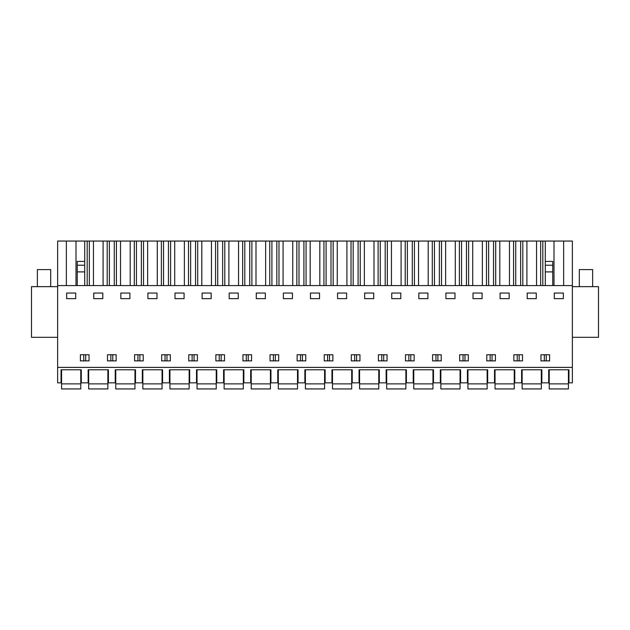 <?xml version="1.0" encoding="UTF-8"?>
<svg xmlns="http://www.w3.org/2000/svg" width="630" height="630" viewBox="0 0 630 630"><rect width="100%" height="100%" fill="white"/><g stroke="black" fill="none" stroke-linecap="round" stroke-linejoin="round"><path stroke-width="0.94" d="M57.629 367.392L57.629 382.859L61.047 382.859L61.047 369.786L81.309 369.786L81.309 382.859L88.137 382.859L88.137 369.786L108.399 369.786L108.399 382.859L115.227 382.859L115.227 369.786L135.489 369.786L135.489 382.859L142.317 382.859L142.317 369.786L162.587 369.786L162.587 382.859L169.407 382.859L169.407 369.786L189.677 369.786L189.677 382.859L196.505 382.859L196.505 369.786L216.767 369.786L216.767 382.859L223.595 382.859L223.595 369.786L243.857 369.786L243.857 382.859L250.685 382.859L250.685 369.786L270.947 369.786L270.947 382.859L277.775 382.859L277.775 369.786L298.045 369.786L298.045 382.859L304.865 382.859L304.865 369.786L325.135 369.786L325.135 382.859L331.955 382.859L331.955 369.786L352.225 369.786L352.225 382.859L359.053 382.859L359.053 369.786L379.315 369.786L379.315 382.859L386.143 382.859L386.143 369.786L406.405 369.786L406.405 382.859L413.233 382.859L413.233 369.786L433.495 369.786L433.495 382.859L440.323 382.859L440.323 369.786L460.593 369.786L460.593 382.859L467.413 382.859L467.413 369.786L487.683 369.786L487.683 382.859L494.511 382.859L494.511 369.786L514.773 369.786L514.773 382.859L521.601 382.859L521.601 369.786L541.863 369.786L541.863 382.859L548.691 382.859L548.691 369.786L568.953 369.786L568.953 382.859L572.371 382.859L572.371 367.392L57.629 367.392L57.629 241.054L66.355 241.054L66.355 285.579M57.629 285.579L572.371 285.579L572.371 367.392M66.646 298.651L66.646 293.044L75.71 293.044L75.71 298.651L66.646 298.651M545.281 360.88L540.957 360.88L540.957 354.753L549.596 354.753L549.596 360.88L545.281 360.88M522.506 360.88L513.867 360.88L513.867 354.753L522.506 354.753L522.506 360.88M441.228 360.88L432.59 360.88L432.59 354.753L441.228 354.753L441.228 360.88M351.32 354.753L359.958 354.753L359.958 360.88L351.32 360.88L351.32 354.753M387.048 354.753L387.048 360.88L378.409 360.88L378.409 354.753L387.048 354.753M328.545 360.88L324.23 360.88L324.23 354.753L332.868 354.753L332.868 360.88L328.545 360.88M346.626 298.651L337.562 298.651L337.562 293.044L346.626 293.044L346.626 298.651M445.922 293.044L454.994 293.044L454.994 298.651L445.922 298.651L445.922 293.044M409.823 354.753L414.138 354.753L414.138 360.88L405.499 360.88L405.499 354.753L409.823 354.753M473.012 293.044L482.084 293.044L482.084 298.651L473.012 298.651L473.012 293.044M468.326 354.753L468.326 360.88L459.68 360.88L459.68 354.753L468.326 354.753M495.416 354.753L495.416 360.88L486.777 360.88L486.777 354.753L495.416 354.753M418.832 293.044L427.896 293.044L427.896 298.651L418.832 298.651L418.832 293.044M500.11 298.651L500.11 293.044L509.174 293.044L509.174 298.651L500.11 298.651M297.132 354.753L305.77 354.753L305.77 360.88L297.132 360.88L297.132 354.753M364.652 293.044L373.716 293.044L373.716 298.651L364.652 298.651L364.652 293.044M224.5 360.88L215.862 360.88L215.862 354.753L224.5 354.753L224.5 360.88M147.916 293.044L156.988 293.044L156.988 298.651L147.916 298.651L147.916 293.044M143.223 354.753L143.223 360.88L134.584 360.88L134.584 354.753L143.223 354.753M170.321 354.753L170.321 360.88L161.674 360.88L161.674 354.753L170.321 354.753M93.736 293.044L102.8 293.044L102.8 298.651L93.736 298.651L93.736 293.044M111.817 360.88L107.494 360.88L107.494 354.753L116.133 354.753L116.133 360.88L111.817 360.88M120.826 293.044L129.89 293.044L129.89 298.651L120.826 298.651L120.826 293.044M175.006 298.651L175.006 293.044L184.078 293.044L184.078 298.651L175.006 298.651M229.194 293.044L238.258 293.044L238.258 298.651L229.194 298.651L229.194 293.044M193.087 354.753L197.411 354.753L197.411 360.88L188.772 360.88L188.772 354.753L193.087 354.753M256.284 293.044L265.348 293.044L265.348 298.651L256.284 298.651L256.284 293.044M251.591 354.753L251.591 360.88L242.952 360.88L242.952 354.753L251.591 354.753M278.68 354.753L278.68 360.88L270.042 360.88L270.042 354.753L278.68 354.753M202.104 293.044L211.168 293.044L211.168 298.651L202.104 298.651L202.104 293.044M283.374 298.651L283.374 293.044L292.438 293.044L292.438 298.651L283.374 298.651M319.536 298.651L319.536 293.044L310.464 293.044L310.464 298.651L319.536 298.651M527.2 293.044L536.264 293.044L536.264 298.651L527.2 298.651L527.2 293.044M89.043 354.753L89.043 360.88L80.404 360.88L80.404 354.753L89.043 354.753M554.29 293.044L563.354 293.044L563.354 298.651L554.29 298.651L554.29 293.044M400.806 298.651L391.742 298.651L391.742 293.044L400.806 293.044L400.806 298.651M66.355 241.054L572.371 241.054L572.371 285.579M57.629 286.65L31.5 286.65L31.5 337.31L57.629 337.31M546.241 360.88L546.241 354.753M544.312 360.88L544.312 354.753M517.222 360.88L517.222 354.753M519.151 360.88L519.151 354.753M329.514 360.88L329.514 354.753M327.576 360.88L327.576 354.753M383.694 360.88L383.694 354.753M381.764 360.88L381.764 354.753M410.784 360.88L410.784 354.753M408.854 360.88L408.854 354.753M464.972 360.88L464.972 354.753M463.034 360.88L463.034 354.753M435.944 360.88L435.944 354.753M437.881 360.88L437.881 354.753M490.124 360.88L490.124 354.753M492.062 360.88L492.062 354.753M300.486 360.88L300.486 354.753M302.424 360.88L302.424 354.753M354.666 360.88L354.666 354.753M356.604 360.88L356.604 354.753M139.876 360.88L139.876 354.753M137.939 360.88L137.939 354.753M112.778 360.88L112.778 354.753M110.848 360.88L110.848 354.753M165.029 360.88L165.029 354.753M166.966 360.88L166.966 354.753M192.119 360.88L192.119 354.753M194.056 360.88L194.056 354.753M246.306 360.88L246.306 354.753M248.236 360.88L248.236 354.753M221.146 360.88L221.146 354.753M219.216 360.88L219.216 354.753M273.396 360.88L273.396 354.753M275.334 360.88L275.334 354.753M85.688 360.88L85.688 354.753M83.758 360.88L83.758 354.753M76.002 241.054L76.002 285.579M563.645 241.054L563.645 285.579M553.998 241.054L553.998 285.579M545.281 285.579L545.281 241.054M542.816 285.579L542.816 241.054M540.666 285.579L540.666 241.054M536.555 241.054L536.555 285.579M526.908 241.054L526.908 285.579M522.798 285.579L522.798 241.054M520.648 285.579L520.648 241.054M515.726 285.579L515.726 241.054M513.576 285.579L513.576 241.054M509.465 241.054L509.465 285.579M499.81 241.054L499.81 285.579M495.708 285.579L495.708 241.054M493.55 285.579L493.55 241.054M488.636 285.579L488.636 241.054M486.478 285.579L486.478 241.054M482.375 241.054L482.375 285.579M472.72 241.054L472.72 285.579M468.618 285.579L468.618 241.054M466.46 285.579L466.46 241.054M461.546 285.579L461.546 241.054M459.388 285.579L459.388 241.054M455.285 241.054L455.285 285.579M445.63 241.054L445.63 285.579M441.528 285.579L441.528 241.054M439.37 285.579L439.37 241.054M434.456 285.579L434.456 241.054M432.298 285.579L432.298 241.054M428.195 241.054L428.195 285.579M418.541 241.054L418.541 285.579M414.43 285.579L414.43 241.054M412.28 285.579L412.28 241.054M407.358 285.579L407.358 241.054M405.208 285.579L405.208 241.054M401.097 241.054L401.097 285.579M391.45 241.054L391.45 285.579M387.34 285.579L387.34 241.054M385.19 285.579L385.19 241.054M380.268 285.579L380.268 241.054M378.118 285.579L378.118 241.054M374.007 241.054L374.007 285.579M364.353 241.054L364.353 285.579M360.25 285.579L360.25 241.054M358.092 285.579L358.092 241.054M353.178 285.579L353.178 241.054M351.02 285.579L351.02 241.054M346.917 241.054L346.917 285.579M337.263 241.054L337.263 285.579M333.16 285.579L333.16 241.054M331.002 285.579L331.002 241.054M326.088 285.579L326.088 241.054M323.93 285.579L323.93 241.054M319.827 241.054L319.827 285.579M310.173 241.054L310.173 285.579M306.07 285.579L306.07 241.054M303.912 285.579L303.912 241.054M298.998 285.579L298.998 241.054M296.84 285.579L296.84 241.054M292.737 241.054L292.737 285.579M283.083 241.054L283.083 285.579M278.98 285.579L278.98 241.054M276.822 285.579L276.822 241.054M271.908 285.579L271.908 241.054M269.75 285.579L269.75 241.054M265.647 241.054L265.647 285.579M255.993 241.054L255.993 285.579M251.882 285.579L251.882 241.054M249.732 285.579L249.732 241.054M244.81 285.579L244.81 241.054M242.66 285.579L242.66 241.054M238.549 241.054L238.549 285.579M228.903 241.054L228.903 285.579M224.792 285.579L224.792 241.054M222.642 285.579L222.642 241.054M217.72 285.579L217.72 241.054M215.57 285.579L215.57 241.054M211.459 241.054L211.459 285.579M201.805 241.054L201.805 285.579M197.702 285.579L197.702 241.054M195.544 285.579L195.544 241.054M190.63 285.579L190.63 241.054M188.472 285.579L188.472 241.054M184.369 241.054L184.369 285.579M174.715 241.054L174.715 285.579M170.612 285.579L170.612 241.054M168.454 285.579L168.454 241.054M163.54 285.579L163.54 241.054M161.382 285.579L161.382 241.054M157.279 241.054L157.279 285.579M147.625 241.054L147.625 285.579M143.522 285.579L143.522 241.054M141.364 285.579L141.364 241.054M136.45 285.579L136.45 241.054M134.292 285.579L134.292 241.054M130.189 241.054L130.189 285.579M120.535 241.054L120.535 285.579M116.424 285.579L116.424 241.054M114.274 285.579L114.274 241.054M109.352 285.579L109.352 241.054M107.202 285.579L107.202 241.054M103.092 241.054L103.092 285.579M93.445 241.054L93.445 285.579M89.334 285.579L89.334 241.054M87.184 285.579L87.184 241.054M77.254 271.9L84.719 271.9L84.719 241.054L84.719 265.222L77.254 265.222L77.254 285.579M545.281 261.418L552.746 261.418L552.746 285.579M84.719 265.222L84.719 285.579M84.719 261.418L77.254 261.418L77.254 265.222M572.371 337.31L598.5 337.31L598.5 286.65L572.371 286.65M37.367 286.65L37.367 269.585L50.699 269.585L50.699 286.65M579.301 286.65L579.301 269.585L592.633 269.585L592.633 286.65M61.575 383.883L61.575 388.946L80.774 388.946L80.774 383.883L61.575 383.883L61.575 369.786M80.774 369.786L80.774 383.883M88.672 383.883L88.672 388.946L107.872 388.946L107.872 383.883L88.672 383.883L88.672 369.786M107.872 369.786L107.872 383.883M115.763 383.883L115.763 388.946L134.962 388.946L134.962 383.883L115.763 383.883L115.763 369.786M134.962 369.786L134.962 383.883M142.852 383.883L142.852 388.946L162.052 388.946L162.052 383.883L142.852 383.883L142.852 369.786M162.052 369.786L162.052 383.883M169.942 383.883L169.942 388.946L189.142 388.946L189.142 383.883L169.942 383.883L169.942 369.786M189.142 369.786L189.142 383.883M197.032 383.883L197.032 388.946L216.232 388.946L216.232 383.883L197.032 383.883L197.032 369.786M216.232 369.786L216.232 383.883M224.123 383.883L224.123 388.946L243.322 388.946L243.322 383.883L224.123 383.883L224.123 369.786M243.322 369.786L243.322 383.883M251.22 383.883L251.22 388.946L270.42 388.946L270.42 383.883L251.22 383.883L251.22 369.786M270.42 369.786L270.42 383.883M278.31 383.883L278.31 388.946L297.51 388.946L297.51 383.883L278.31 383.883L278.31 369.786M297.51 369.786L297.51 383.883M305.4 383.883L305.4 388.946L324.6 388.946L324.6 383.883L305.4 383.883L305.4 369.786M324.6 369.786L324.6 383.883M332.49 383.883L332.49 388.946L351.69 388.946L351.69 383.883L332.49 383.883L332.49 369.786M351.69 369.786L351.69 383.883M359.58 383.883L359.58 388.946L378.78 388.946L378.78 383.883L359.58 383.883L359.58 369.786M378.78 369.786L378.78 383.883M386.678 383.883L386.678 388.946L405.877 388.946L405.877 383.883L386.678 383.883L386.678 369.786M405.877 369.786L405.877 383.883M413.768 383.883L413.768 388.946L432.967 388.946L432.967 383.883L413.768 383.883L413.768 369.786M432.967 369.786L432.967 383.883M440.858 383.883L440.858 388.946L460.058 388.946L460.058 383.883L440.858 383.883L440.858 369.786M460.058 369.786L460.058 383.883M467.948 383.883L467.948 388.946L487.147 388.946L487.147 383.883L467.948 383.883L467.948 369.786M487.147 369.786L487.147 383.883M495.038 383.883L495.038 388.946L514.237 388.946L514.237 383.883L495.038 383.883L495.038 369.786M514.237 369.786L514.237 383.883M522.128 383.883L522.128 388.946L541.327 388.946L541.327 383.883L522.128 383.883L522.128 369.786M541.327 369.786L541.327 383.883M549.226 383.883L549.226 388.946L568.425 388.946L568.425 383.883L549.226 383.883L549.226 369.786M568.425 369.786L568.425 383.883M545.281 271.9L552.746 271.9M545.281 265.222L552.746 265.222"/></g></svg>
